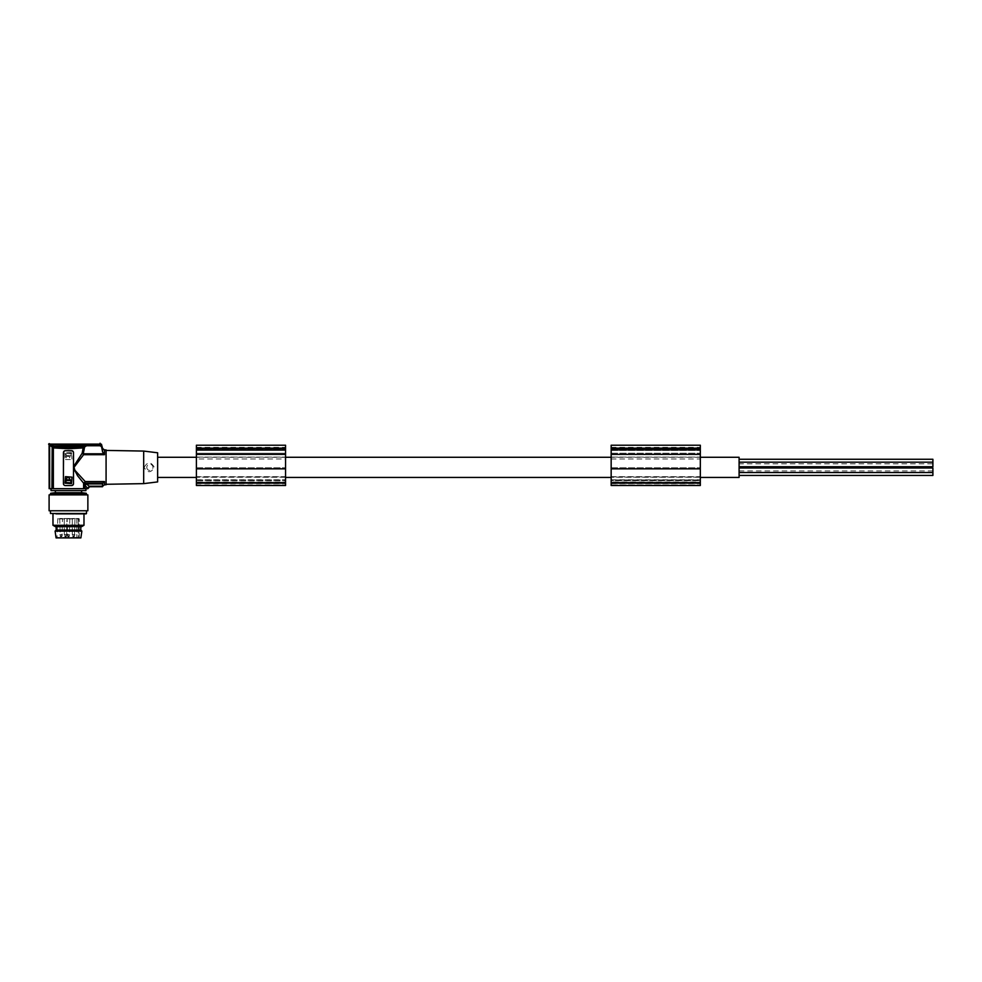 <?xml version="1.0" encoding="UTF-8"?>
<svg xmlns="http://www.w3.org/2000/svg" width="982" height="982" viewBox="0 0 982 982"><rect width="100%" height="100%" fill="white"/><g stroke="black" fill="none" stroke-linecap="round" stroke-linejoin="round"><path stroke-width="0.74" stroke-dasharray="4.91 3.68" d="M49.1 488.68L49.64 445.73L51.923 446.798L53.089 445.742L100.459 445.742L101.563 446.724L102.594 451.99L104.473 454.691L83.605 454.691L74.018 467.358L76.093 472.06L85.213 481.561L84.538 482.481L85.041 488.68L53.359 488.68L53.359 447.583L54.317 446.565L81.801 446.81L55.164 446.81L54.256 447.964L68.482 448.749L82.697 447.964L81.801 446.81L85.986 445.668M51.923 446.798L51.923 488.68L49.64 488.68M51.923 488.68L53.359 488.68M85.041 485.439L86.563 483.917L102.57 483.917L102.459 486.691L89.558 486.691L87.815 488.68L85.041 488.68M51.039 488.68L85.925 488.68L51.039 488.68M72.803 485.145L71.588 485.574A1.939 1.939 0 0 0 73.515 483.635L73.515 452.628L71.588 450.689L68.482 450.689L71.588 450.689A1.939 1.939 0 0 1 73.515 452.628L73.515 483.635L71.588 485.574L65.377 485.574A1.939 1.939 0 0 1 63.437 483.635L64.64 485.427L68.482 485.574L65.377 485.574L63.437 483.635L63.891 451.389M87.459 488.079L84.243 484.568M89.104 486.753L87.877 487.98M89.202 486.336L85.692 483.119M85.041 483.144L102.84 483.144L102.594 486.237M72.95 451.241L64.665 450.824M64.64 450.836L64.014 451.241M102.84 483.144L104.473 481.561L104.473 484.801M86.404 445.853L83.212 447.817L82.144 453.279L73.515 466.695L74.129 470.255L76.571 474.392L83.605 483.144L84.538 482.481M739.09 463.811L739.09 459.269L739.09 463.811L932.9 463.811L932.9 459.269M65.45 459.601L71.514 459.601L65.45 459.601M64.996 453.095L64.996 459.122L64.996 453.095M71.514 452.616L65.45 452.616L71.514 452.616L71.968 459.122L71.514 452.616M65.769 453.745L70.851 453.389L71.195 455.366L66.113 455.722L66.113 453.389L71.195 453.745L70.851 455.722L66.113 455.722L65.769 453.745M67.979 456.495C67.979 455.366 67.979 455.366 67.979 456.495C67.979 455.366 67.979 455.366 67.979 456.495M66.776 456.237L70.164 456.605C68.679 459.478 67.218 459.466 65.769 456.581L66.776 456.237L65.769 456.581C67.218 459.466 68.679 459.478 70.164 456.605L66.776 456.237M80.794 526.659L56.17 526.659L80.794 526.659M61.927 537.903L79.923 537.903L61.927 537.903M80.88 537.903L56.072 537.903M79.235 537.51L78.916 518.521L57.435 518.913L79.235 518.913L79.235 537.51L78.29 537.51L79.53 537.51L57.435 537.51L79.235 537.51M69.44 534.674L67.12 534.674L69.44 534.674M51.641 445.558L54.317 446.565M66.567 534.674L64.247 534.674L66.567 534.674M49.1 510.775L87.864 510.775M739.09 466.72L739.09 462.178L739.09 466.72L739.09 462.178L739.09 466.72L932.9 466.72L932.9 463.811M68.875 479.817L70.164 479.658C68.679 476.786 67.218 476.786 65.769 479.67L68.875 479.817M49.1 494.879L87.864 494.879M70.851 480.529L66.113 480.529L65.769 482.506L70.851 482.862L70.851 480.529M81.604 526.659L55.36 526.659M78.29 537.51L76.817 537.51L78.29 537.51L78.29 518.521L76.817 518.521L78.29 518.521L78.29 537.51M81.85 531.115L55.102 531.115M56.17 530.059L80.794 530.059M739.09 469.126L739.09 472.526L739.09 469.126M739.09 475.435L739.09 470.906L739.09 475.435M739.09 457.281L739.09 477.436M285.553 476.675L285.553 479.928L196.4 479.928L196.4 476.675L285.553 476.675L285.553 467.8L285.553 482.53L285.553 477.105L196.4 477.105L196.4 482.076L285.553 482.076M74.558 518.521L72.238 518.521L74.558 518.521M66.567 518.521L64.247 518.521L66.567 518.521M69.44 518.521L67.12 518.521L69.44 518.521M62.075 518.521L59.755 518.521L62.075 518.521M49.161 443.606L53.089 445.742M100.409 446.073L100.078 443.226M84.833 445.742L83.605 454.691M76.817 518.521L76.817 537.51L76.817 518.521M285.553 453.205L285.553 449.437L285.553 454.371L285.553 453.205L196.4 453.205L196.4 450.407L196.4 454.371L196.4 453.205L285.553 453.205M285.553 448.553L285.553 447.387L285.553 448.553L196.4 448.553L196.4 447.387L196.4 449.437L196.4 448.553L285.553 448.553M285.553 479.928L285.553 477.105M285.553 458.975L285.553 467.813L285.553 457.084L285.553 458.975L196.4 458.975L196.4 467.813L196.4 458.975M285.553 485.501L285.553 445.227M196.4 485.501L196.4 480.726L196.4 484.924L285.553 484.936L285.553 480.726L285.553 484.924L196.4 485.415L196.4 445.227M73.073 484.875L73.429 484.236M73.429 484.2L73.515 468.009M71.968 477.129L71.514 483.635L64.996 483.156L65.45 476.651L71.968 477.129M739.09 470.906L932.9 470.906L932.9 467.997L932.9 472.526L932.9 467.997L739.09 467.997M932.9 475.435L932.9 470.906M196.4 447.829L285.553 447.829M196.4 479.928L196.4 477.105M196.4 476.675L196.4 482.076M196.4 450.407L196.4 449.437L196.4 450.407L285.553 450.407L196.4 450.407M196.4 454.359L285.553 454.371M80.954 513.868L52.979 513.868L80.954 513.868M83.986 513.868L56.011 513.868M196.4 480.726L285.553 480.726L196.4 480.726M67.979 479.756C67.979 480.885 67.979 480.885 67.979 479.756M65.377 450.689A1.939 1.939 0 0 0 63.437 452.628L65.377 450.689M72.643 534.674L74.951 534.674L72.643 534.674M196.4 448.357L285.553 448.357M82.267 446.724L82.697 447.964L81.801 446.81M82.144 453.279L83.2 454.089M101.514 447.068L101.453 444.208M49.149 488.68L49.149 445.288L50.082 444.146L100.459 444.122M51.174 446.282L54.256 447.964M83.986 525.284L52.979 525.284M101.747 445.435L100.618 444.576L50.806 444.576L49.64 445.73L48.584 444.146M106.081 484.801L106.081 449.916M106.081 484.286L106.081 450.419L106.081 484.286M143.679 483.635L143.679 451.069M157.636 452.788L157.636 481.917M144.158 467.358C147.533 461.552 150.933 461.552 154.358 467.358C150.933 473.152 147.533 473.152 144.158 467.358M146.784 467.358A3.106 3.106 0 0 0 149.89 470.452A3.106 3.106 0 0 0 152.983 467.358A3.106 3.106 0 0 0 149.89 464.253A3.106 3.106 0 0 0 146.784 467.358M157.636 457.281L157.636 477.436L157.636 457.281M73.515 466.695L73.38 451.904M611.16 485.501L611.16 480.726L700.326 480.726L700.326 484.924L700.326 480.726L611.16 480.726L611.16 485.415L611.16 448.553L700.326 448.553L700.326 447.387L700.326 449.437L700.326 448.553L611.16 448.553L611.16 447.387L611.16 454.371L611.16 445.227M700.326 485.501L700.326 445.227M68.482 490.607L81.604 490.607L68.482 490.607M55.36 492.682L81.604 492.682M611.16 447.829L700.326 447.829M611.16 476.675L700.326 476.675L700.326 479.928L611.16 479.928L611.16 457.084L611.16 476.773L700.326 476.773L700.326 482.53L700.326 477.105L611.16 477.105L611.16 482.076L700.326 482.076M611.16 476.773L611.16 482.076M196.4 476.773L285.553 476.773M196.4 457.084L285.553 457.084L196.4 457.084M196.4 467.8L285.553 467.8L196.4 467.813M611.16 479.928L611.16 477.105M700.326 479.928L700.326 482.678L700.326 477.252L611.16 477.252M611.16 454.371L700.326 454.359M611.16 467.8L700.326 467.8L611.16 467.813M51.039 490.607L85.925 490.607M285.553 477.252L196.4 477.252M611.16 458.975L700.326 458.975M611.16 457.084L700.326 457.084L611.16 457.084M611.16 448.357L700.326 448.357M62.075 534.674L59.755 534.674L62.075 534.674M700.326 457.281L611.16 457.281M285.553 457.281L196.4 457.281M611.16 468.844L700.326 468.844M196.4 468.844L285.553 468.844M87.324 488.68L87.324 487.919M89.055 486.188L102.57 486.188M85.213 481.561L104.473 481.561M74.251 536.062L72.668 536.062L74.251 536.062M72.693 534.932L74.877 534.932L72.693 534.932M69.391 534.932L67.206 534.932L69.391 534.932M69.133 536.062L67.562 536.062L69.133 536.062M66.506 534.932L64.321 534.932L66.506 534.932M86.502 513.488L50.463 513.488M50.463 493.627L86.502 493.627M66.26 536.062L64.677 536.062L66.26 536.062M83.605 488.68L83.605 483.144M50.794 493.246L86.171 493.246M196.4 483.61L285.553 483.61M196.4 449.928L285.553 449.928M83.605 453.782L103.405 453.782M102.594 448.479L102.594 451.99M104.473 449.916L104.473 454.691M611.16 484.936L700.326 484.936L611.16 484.924M611.16 479.732L700.326 479.732M611.16 449.437L700.326 449.437L611.16 449.437M611.16 450.407L700.326 450.407L611.16 450.407M196.4 479.732L285.553 479.732M285.553 482.285L196.4 482.285M700.326 482.285L611.16 482.285M611.16 453.205L700.326 453.205L611.16 453.205M196.4 449.437L285.553 449.437L196.4 449.437M611.16 483.61L700.326 483.61M611.16 449.928L700.326 449.928M61.768 536.062L60.197 536.062L61.768 536.062M60.209 534.932L62.394 534.932L60.209 534.932M74.522 536.062L74.951 518.521L74.522 536.062A0.97 0.97 0 0 1 73.601 536.737A0.97 0.97 0 0 0 74.522 536.062M69.832 518.521L69.403 536.062A0.97 0.97 0 0 1 67.562 536.062L67.12 518.521M64.321 534.932L64.247 518.521L64.321 534.932M65.61 536.737A0.97 0.97 0 0 0 66.531 536.062L66.96 518.521L66.531 536.062A0.97 0.97 0 0 1 64.677 536.062A0.97 0.97 0 0 0 65.61 536.737M57.828 518.521L57.042 537.903M739.09 462.178L932.9 462.178M196.4 485.415L285.553 485.415M196.4 447.387L285.553 447.387M611.16 482.53L700.326 482.53M611.16 447.387L700.326 447.387M196.4 482.53L285.553 482.53M285.553 482.678L196.4 482.678M72.312 534.932L72.238 518.521L72.312 534.932M700.326 482.678L611.16 482.678M611.16 485.415L700.326 485.415M59.755 518.521L60.197 536.062A0.97 0.97 0 0 0 62.038 536.062L62.467 518.521M739.09 472.526L932.9 472.526M72.668 536.062A0.97 0.97 0 0 0 73.601 536.737A0.97 0.97 0 0 1 72.668 536.062"/><path stroke-width="1.47" d="M82.697 447.964L68.482 448.749L54.256 447.964L55.164 446.81L81.801 446.81L83.212 447.817L82.144 453.279L83.2 454.089L84.833 445.742L52.181 446.159L51.923 488.68L49.64 488.68L49.64 445.718L50.806 444.576L100.618 444.576L100.078 443.226M100.459 444.122L101.649 444.969L100.532 444.122L50.082 444.146L49.149 445.288L49.64 488.68M49.149 488.68L49.1 445.263L50.266 444.097L100.532 444.097L101.649 444.956L102.594 448.479L102.594 451.99L101.563 446.724L100.459 445.742L84.833 445.742M83.2 454.089L83.605 454.691L74.018 467.358L74.902 470.28L85.213 481.561L84.538 482.481L85.041 485.439L86.563 483.917L102.57 483.917L102.459 486.741L89.608 486.741L87.864 488.68L53.359 488.68L53.359 447.583L51.174 446.282M51.923 488.68L53.359 488.68M54.256 447.964L55.164 446.81L53.359 447.583L54.256 447.964M86.404 445.853L83.212 447.817L82.267 446.724L85.986 445.668M55.164 446.81L74.89 447.436L82.267 446.724M102.459 486.691L89.104 486.753L87.815 488.68M89.104 486.753L87.877 487.98M84.538 482.481L83.605 483.144L77.603 475.791L73.515 468.009M82.144 453.279L73.515 466.695M85.041 483.144L102.84 483.144L104.473 481.561L85.213 481.561M739.09 459.269L932.9 459.269L932.9 466.72L739.09 466.72M56.17 526.659L56.17 530.059L55.102 531.115L81.85 531.115L80.794 530.059L56.17 530.059M80.794 526.659L80.794 530.059M55.102 531.115L56.072 537.903L80.88 537.903L81.85 531.115M54.317 446.565L51.641 445.558M68.875 479.817L70.164 479.658C68.679 476.786 67.218 476.786 65.769 479.67L68.875 479.817M70.851 480.529L66.113 480.529L65.769 482.506L70.851 482.862L70.851 480.529M83.986 525.284L52.979 525.284L55.36 526.659L81.604 526.659L83.986 525.284L83.986 513.868L86.121 513.868L56.011 513.868M68.482 494.879L49.1 494.879L49.1 510.775L87.864 510.775L87.864 494.879L68.482 494.879M53.089 445.742L49.161 443.606M51.923 446.798L48.584 444.146M89.202 486.336L85.692 483.119M87.459 488.079L84.243 484.568M700.326 477.436L739.09 477.436L739.09 457.281L700.326 457.281M100.409 446.073L100.618 444.576L101.747 445.435L101.453 444.208M102.57 483.917L102.84 483.144M285.553 448.136L196.4 448.136L196.4 445.227L285.553 445.227L285.553 485.501L196.4 485.501L196.4 483.107L285.553 483.107M85.041 485.439L85.041 488.68M71.588 450.689L65.377 450.689A1.939 1.939 0 0 0 63.437 452.628L63.437 483.635A1.939 1.939 0 0 0 65.377 485.574L71.588 485.574A1.939 1.939 0 0 0 73.515 483.635L73.515 452.628A1.939 1.939 0 0 0 71.588 450.689M71.968 477.129L71.514 483.635L64.996 483.156L65.45 476.651L71.968 477.129M739.09 475.435L932.9 475.435L932.9 467.997L739.09 467.997M196.4 448.136L196.4 454.371L285.553 454.371M196.4 448.357L285.553 448.357M196.4 454.371L196.4 483.107M67.979 479.756C67.979 480.885 67.979 480.885 67.979 479.756M196.4 468.844L285.553 468.844M101.514 447.068L101.747 445.435M83.605 454.691L104.473 454.691L102.594 451.99M104.473 454.691L104.473 449.916L106.081 449.916L106.081 484.801L104.473 484.801L104.473 481.561M143.679 483.635L157.636 481.917L157.636 452.788L143.679 451.069L143.679 483.635L106.081 484.286M143.679 451.069L106.081 450.419M700.326 484.359L700.326 485.501L611.16 485.501L611.16 483.107L700.326 483.107L700.326 484.359M86.502 494.879L86.171 493.246L81.604 492.682L55.36 492.682L55.36 490.607M611.16 448.136L700.326 448.136L700.326 445.227L611.16 445.227L611.16 448.357L700.326 448.357L700.326 483.107M611.16 448.357L611.16 454.371L700.326 454.371M611.16 454.371L611.16 483.107M85.925 488.68L85.925 490.607L51.039 490.607L51.039 488.68M611.16 468.844L700.326 468.844M611.16 477.436L285.553 477.436M196.4 477.436L157.636 477.436M611.16 457.281L285.553 457.281M196.4 457.281L157.636 457.281M89.055 486.188L102.57 486.188M50.463 510.775L50.463 513.488L86.502 513.488L86.502 510.775M86.502 493.627L50.463 493.627L86.171 493.246M104.473 484.801L102.594 486.237L102.594 483.782M83.605 488.68L83.605 483.144M87.324 488.68L87.324 487.919M196.4 449.928L285.553 449.928M83.605 453.782L103.405 453.782M611.16 449.928L700.326 449.928M739.09 462.178L932.9 462.178M104.473 449.916L102.594 448.479M52.979 525.284L52.979 513.868M81.604 492.682L81.604 490.607M50.463 494.879L50.463 493.627M55.36 492.682L50.794 493.246M739.09 472.526L932.9 472.526"/></g></svg>
